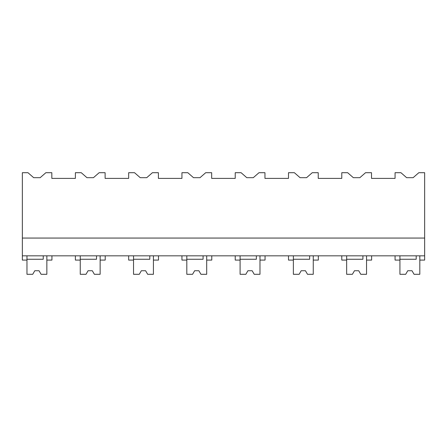 <?xml version="1.0" encoding="UTF-8"?>
<svg xmlns="http://www.w3.org/2000/svg" width="447" height="447" viewBox="0 0 447 447"><rect width="100%" height="100%" fill="white"/><g stroke="black" fill="none" stroke-linecap="round" stroke-linejoin="round"><path stroke-width="0.67" d="M22.35 255.824L22.35 172.704L27.977 172.704L33.665 177.677L40.174 177.677L45.862 172.704L51.83 172.704L51.83 178.392L75.381 178.392L75.381 172.704L81.259 172.704L86.941 177.677L93.457 177.677L99.139 172.704L105.112 172.704L105.112 178.392L128.663 178.392L128.663 172.704L134.541 172.704L140.224 177.677L146.739 177.677L152.421 172.704L158.394 172.704L158.394 178.392L181.94 178.392L181.94 172.704L187.818 172.704L193.501 177.677L200.016 177.677L205.698 172.704L211.671 172.704L211.671 178.392L235.223 178.392L235.223 172.704L241.101 172.704L246.783 177.677L253.298 177.677L258.981 172.704L264.954 172.704L264.954 178.392L288.499 178.392L288.499 172.704L294.377 172.704L300.066 177.677L306.575 177.677L312.257 172.704L318.23 172.704L318.23 178.392L341.782 178.392L341.782 172.704L347.66 172.704L353.342 177.677L359.857 177.677L365.54 172.704L371.513 172.704L371.513 178.392L395.064 178.392L395.064 172.704L400.942 172.704L406.625 177.677L413.134 177.677L418.822 172.704L424.65 172.704L424.65 255.824L22.35 255.824L22.35 260.087L26.965 260.087L26.965 255.824M22.35 238.061L424.65 238.061M43.236 255.824L43.236 259.254L26.965 259.254L26.965 274.296L32.732 274.296L34.782 270.742L39.045 270.742L41.096 274.296L46.857 274.296L46.857 255.824L46.857 260.087L51.936 260.087L51.936 255.824M416.196 255.824L416.196 259.254L399.925 259.254L399.925 274.296L405.692 274.296L407.742 270.742L412.005 270.742L414.056 274.296L419.817 274.296L419.817 255.824L419.817 260.087L424.65 260.087L424.65 255.824M399.925 255.824L399.925 260.087L395.064 260.087L395.064 255.824M80.248 255.824L80.248 260.087L75.381 260.087L75.381 255.824M96.518 255.824L96.518 259.254L80.248 259.254L80.248 274.296L86.014 274.296L88.065 270.742L92.322 270.742L94.373 274.296L100.139 274.296L100.139 255.824L100.139 260.087L105.218 260.087L105.218 255.824M133.53 255.824L133.53 260.087L128.663 260.087L128.663 255.824M149.795 255.824L149.795 259.254L133.53 259.254L133.53 274.296L139.291 274.296L141.341 270.742L145.605 270.742L147.655 274.296L153.422 274.296L153.422 255.824L153.422 260.087L158.501 260.087L158.501 255.824M186.807 255.824L186.807 260.087L181.94 260.087L181.94 255.824M203.078 255.824L203.078 259.254L186.807 259.254L186.807 274.296L192.573 274.296L194.624 270.742L198.887 270.742L200.938 274.296L206.698 274.296L206.698 255.824L206.698 260.087L211.777 260.087L211.777 255.824M240.089 255.824L240.089 260.087L235.223 260.087L235.223 255.824M256.354 255.824L256.354 259.254L240.089 259.254L240.089 274.296L245.85 274.296L247.901 270.742L252.164 270.742L254.214 274.296L259.981 274.296L259.981 255.824L259.981 260.087L265.06 260.087L265.06 255.824M293.366 255.824L293.366 260.087L288.499 260.087L288.499 255.824M309.637 255.824L309.637 259.254L293.366 259.254L293.366 274.296L299.132 274.296L301.183 270.742L305.446 270.742L307.497 274.296L313.258 274.296L313.258 255.824L313.258 260.087L318.337 260.087L318.337 255.824M346.648 255.824L346.648 260.087L341.782 260.087L341.782 255.824M362.914 255.824L362.914 259.254L346.648 259.254L346.648 274.296L352.409 274.296L354.46 270.742L358.723 270.742L360.774 274.296L366.54 274.296L366.54 255.824L366.54 260.087L371.619 260.087L371.619 255.824M32.732 274.296L34.782 270.742L32.732 274.296M41.096 274.296L39.045 270.742M86.014 274.296L88.065 270.742L86.014 274.296M94.373 274.296L92.322 270.742M139.291 274.296L141.341 270.742L139.291 274.296M147.655 274.296L145.605 270.742M192.573 274.296L194.624 270.742L192.573 274.296M200.938 274.296L198.887 270.742M245.85 274.296L247.901 270.742L245.85 274.296M254.214 274.296L252.164 270.742M299.132 274.296L301.183 270.742M307.497 274.296L305.446 270.742M352.409 274.296L354.46 270.742M360.774 274.296L358.723 270.742M405.692 274.296L407.742 270.742M414.056 274.296L412.005 270.742"/></g></svg>
